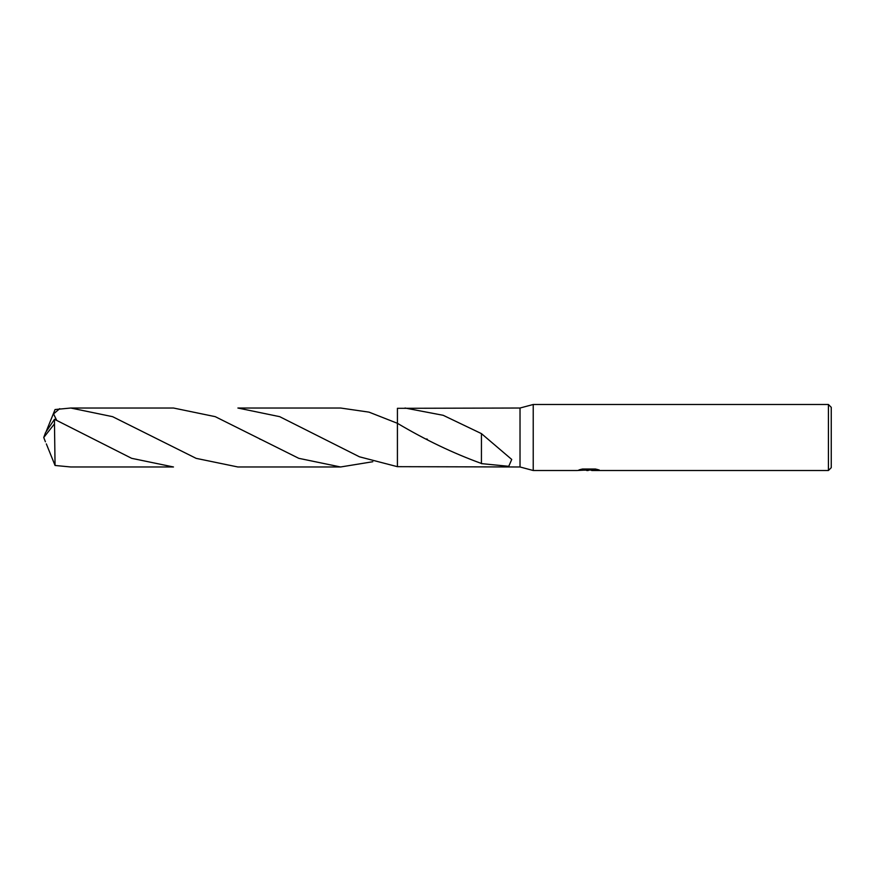 <?xml version="1.0" encoding="UTF-8"?>
<svg xmlns="http://www.w3.org/2000/svg" width="875" height="875" viewBox="0 0 875 875"><rect width="100%" height="100%" fill="white"/><g stroke="black" fill="none" stroke-linecap="round" stroke-linejoin="round"><path stroke-width="1.31" d="M580.759 469.405L589.564 469.886L577.008 470.509L533.225 470.509L520.023 466.977L520.023 408.023L533.225 404.491L828.417 404.491L831.25 407.323L831.25 467.677L828.417 470.509L591.741 470.509L592.014 469.886L597.144 469.394M533.225 470.509L533.225 404.491M591.27 470.039L584.402 470.181M588.241 470.509L586.677 470.509M828.417 470.509L828.417 404.491M589.564 469.886L579.009 469.886L582.444 469.022L595.47 469.022L599.244 469.984L591.609 470.488M520.023 466.977L397.425 466.67L397.425 423.303L368.998 412.136L340.583 408.023L237.891 408.023L279.683 416.664L359.472 456.816L397.414 466.681L397.414 423.303C425.37 439.917 453.381 453.316 481.458 463.477M397.414 408.319L520.023 408.023M405.005 408.023L443.198 415.308L481.436 433.617L511.733 459.452L508.758 466.32L481.425 463.619L481.447 440.661M481.436 433.847L481.436 440.628M397.425 408.33L397.425 466.67M46.331 431.113L55.059 409.533L70.766 408.023L112.602 416.675L196.153 458.358L237.891 466.977L340.583 466.977L298.78 458.325L215.25 416.664L173.48 408.023L70.766 408.023M372.794 461.738L340.583 466.977M54.48 423.85L55.059 465.467L70.766 466.977L173.48 466.977L131.655 458.325L54.48 419.289L45.566 432.556L43.75 437.5L54.48 423.85L54.48 419.289M56.634 420.241L53.55 413.908L59.719 408.658M46.331 443.887L55.059 465.467M45.402 441.798L43.75 437.5M588.755 470.039L591.609 470.039M426.716 438.922L427.405 439.294M259.591 438.922L260.214 439.272"/></g></svg>
